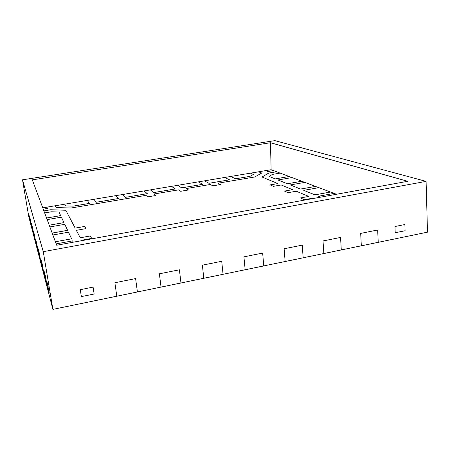 <?xml version="1.0" encoding="UTF-8"?>
<svg xmlns="http://www.w3.org/2000/svg" width="450" height="450" viewBox="0 0 450 450"><rect width="100%" height="100%" fill="white"/><g stroke="black" fill="none" stroke-linecap="round" stroke-linejoin="round"><path stroke-width="0.67" d="M73.192 206.145L89.404 203.417L73.192 206.145L65.694 205.937L73.192 206.145L65.694 205.937L64.755 204.193L65.694 205.937L64.755 204.193L55.193 205.791L64.755 204.193L65.694 205.937L73.192 206.145L89.404 203.417L73.192 206.145L89.404 203.417L73.192 206.145L65.694 205.937L73.192 206.123L65.694 205.914L64.755 204.171L87.255 200.413L89.398 203.394L73.192 206.145M96.216 202.269L118.682 198.484L96.216 202.269L93.938 199.316L96.216 202.269L93.938 199.316L87.272 200.43L93.938 199.316L96.216 202.269L118.682 198.484L96.216 202.269L118.682 198.484L96.216 202.247L93.932 199.299L115.942 195.621L118.682 198.467L96.216 202.269L118.682 198.467L115.942 195.621L93.932 199.299L96.216 202.269M125.347 197.364L147.313 193.669L125.347 197.364L122.479 194.552L125.347 197.364L122.479 194.552L115.959 195.638L122.479 194.552L125.347 197.364L147.313 193.669L125.347 197.364L147.313 193.669L125.347 197.364L122.473 194.529L125.347 197.364L147.308 193.646L125.347 197.364L122.479 194.552L144.006 190.935L147.308 193.646L144.006 190.935L122.473 194.529L125.342 197.342M47.576 288.911L45.996 282.831L43.92 270.472L45.996 282.831L47.576 288.911L45.45 276.238L47.576 288.911L52.903 309.369L46.001 282.859L43.92 270.472L45.45 276.238L43.92 270.472L45.45 276.238L43.92 270.472L45.996 282.831L42.84 270.714L40.866 258.992L42.84 270.714L44.252 276.137L42.233 264.127L44.252 276.137L47.582 288.939L45.45 276.238L47.576 288.911M42.233 264.127L40.866 258.992L42.233 264.127L40.866 258.992L42.233 264.127L44.258 276.165L42.84 270.714L40.866 258.992L42.84 270.714L40.016 259.869L38.132 248.721L40.016 259.869L41.282 264.729L39.358 253.328L41.282 264.729L44.258 276.165L42.233 264.127M39.358 253.328L38.132 248.721L39.358 253.328L38.132 248.721L39.358 253.328L41.288 264.757L40.016 259.869L38.132 248.721L40.016 259.869L37.474 250.104L35.674 239.473L37.474 250.104L38.616 254.486L36.776 243.624L38.616 254.486L41.288 264.757L39.358 253.328M378.231 242.314L361.327 245.796L360.686 233.398L361.327 245.796L378.231 242.314L377.668 229.989L378.231 242.314L427.5 232.161L361.327 245.829L360.686 233.398L377.668 229.989L360.686 233.398L377.668 229.989L360.686 233.398L361.327 245.796L323.848 253.524L323.021 240.958L323.848 253.524L341.291 249.924L340.554 237.442L341.291 249.924L378.231 242.342L377.668 229.989L378.231 242.314M340.554 237.442L323.021 240.958L340.554 237.442L323.021 240.958L340.554 237.442L341.297 249.958L323.848 253.553L323.021 240.958L323.848 253.524L285.142 261.501L284.124 248.771L285.142 261.501L303.159 257.788L302.237 245.132L303.159 257.788L341.297 249.958L340.554 237.442M302.237 245.132L284.124 248.771L302.237 245.132L284.124 248.771L302.237 245.132L303.165 257.816L285.142 261.534L284.124 248.771L285.142 261.501L245.149 269.741L243.928 256.838L245.149 269.741L263.767 265.905L262.648 253.08L263.767 265.905L303.165 257.816L302.237 245.132M287.376 183.769L301.815 181.26L287.376 183.769L277.982 179.989L287.376 183.769L277.982 179.989L287.376 183.769L301.815 181.26L287.376 183.769L301.815 181.26L287.376 183.769L277.982 179.966L292.022 177.553L301.815 181.237L287.376 183.769M300.544 189.073L315.529 186.418L300.544 189.073L290.317 184.956L300.544 189.073L290.317 184.956L300.544 189.073L315.529 186.418L300.544 189.073L315.529 186.418L300.544 189.073L290.312 184.933L304.875 182.385L315.534 186.396L300.544 189.073M275.276 178.898L289.204 176.518L275.276 178.898L269.1 176.411L275.276 178.898L269.1 176.411L275.276 178.898L289.204 176.518L275.276 178.898L289.204 176.518L275.276 178.898L269.1 176.411L275.276 178.898L269.1 176.389L272.475 174.403L280.176 173.098L289.204 176.496L275.276 178.898M181.688 187.881L202.703 184.343L181.688 187.881L177.716 185.321L181.688 187.881L177.716 185.321L171.489 186.362L177.716 185.321L181.688 187.881L202.703 184.343L181.688 187.881L202.703 184.343L181.682 187.858L177.716 185.304L181.688 187.881L202.697 184.32L181.688 187.881L177.716 185.321L198.338 181.856L202.697 184.32L198.338 181.856L177.716 185.304L181.688 187.881M208.941 183.296L229.506 179.831L208.941 183.296L204.458 180.855L208.941 183.296L204.458 180.855L198.366 181.873L204.458 180.855L208.941 183.296L229.506 179.831L208.941 183.296L229.506 179.831L208.941 183.296L204.458 180.833L208.941 183.296L204.458 180.855L224.64 177.463L229.5 179.809L208.935 183.274L229.5 179.809L224.64 177.463L204.458 180.833L208.941 183.296M249.874 176.406L253.412 174.442L249.874 176.406L235.609 178.802L249.874 176.406L235.609 178.802L230.636 176.484L235.609 178.802L230.636 176.484L224.674 177.48L230.636 176.484L235.609 178.802L249.874 176.406L253.412 174.442L249.874 176.406L253.412 174.442L249.874 176.383L235.603 178.785L249.874 176.406L253.412 174.42L249.874 176.406L235.609 178.802L230.631 176.462L250.397 173.16L253.412 174.42L250.397 173.16L230.631 176.462L235.603 178.785L249.874 176.406M55.412 241.751L71.617 238.826L55.401 241.729L71.612 238.798L68.501 232.2L71.617 238.826L55.412 241.751M36.776 243.624L35.674 239.473L36.776 243.624L35.674 239.473L36.776 243.624L38.616 254.514L35.674 239.473L37.474 250.104L35.168 241.262L33.452 231.109L35.168 241.262L36.203 245.239L34.453 234.866L36.203 245.239L38.616 254.514L36.776 243.624M49.236 225.208L63.979 222.621L49.23 225.186L63.979 222.621L61.402 217.164L63.979 222.643L49.236 225.208M34.02 236.841L31.427 223.498L33.075 233.224L34.02 236.841L32.338 226.924L35.168 241.262L33.452 231.109L34.453 234.866L33.452 231.109L34.453 234.866L33.452 231.109L35.168 241.262L33.075 233.224L31.427 223.498L32.338 226.924L31.427 223.498L32.338 226.924L31.427 223.498L33.075 233.224L31.162 225.877L29.582 216.551L31.162 225.877L32.029 229.185L30.414 219.684L32.029 229.185L34.026 236.863L32.338 226.924L34.02 236.841M46.564 218.042L60.666 215.601L46.553 218.019L60.666 215.601L58.984 212.04L60.666 215.629L46.564 218.042M30.414 219.684L29.582 216.551L32.029 229.213L29.582 216.551L31.162 225.877L28.772 216.697L32.029 229.213L30.414 219.684M262.648 253.08L243.928 256.838L262.648 253.08L243.928 256.838L262.648 253.08L263.773 265.939L245.154 269.775L243.928 256.838L245.149 269.741L203.811 278.263L202.371 265.179L203.811 278.263L223.059 274.298L221.726 261.293L223.059 274.298L263.773 265.939L262.648 253.08M221.726 261.293L202.371 265.179L221.726 261.293L202.371 265.179L221.726 261.293L223.065 274.326L203.811 278.297L202.371 265.179L203.811 278.263L161.049 287.077L159.379 273.808L161.049 287.077L180.962 282.971L179.404 269.792L180.962 282.971L223.065 274.326L221.726 261.293M179.404 269.792L159.379 273.808L179.404 269.792L159.379 273.808L179.404 269.792L180.968 283.005L161.049 287.111L159.379 273.808L161.049 287.077L116.792 296.201L114.874 282.746L116.792 296.201L137.407 291.949L135.608 278.584L137.407 291.949L180.968 283.005L179.404 269.792M135.608 278.584L114.874 282.746L135.608 278.584L114.874 282.746L135.608 278.584L137.413 291.983L116.797 296.229L114.874 282.746L116.792 296.201L52.903 309.369L43.267 251.662L426.094 181.378L274.854 140.631L22.5 179.82L43.267 251.662L22.5 179.82L28.772 216.697L22.5 179.82L274.854 140.631L426.094 181.378L427.5 232.161L426.094 181.378L43.267 251.662L52.903 309.369L137.413 291.983L135.608 278.584M314.927 194.861L330.508 192.049L314.927 194.861L303.75 190.361L314.927 194.861L303.75 190.361L314.927 194.861L330.508 192.049L314.927 194.861L330.508 192.049L314.927 194.861L303.744 190.339L314.927 194.861L303.75 190.361L318.87 187.65L330.508 192.021L314.921 194.839L330.508 192.021L334.114 193.404L318.87 187.65L303.744 190.339L314.921 194.839M318.431 196.273L320.636 197.162L318.431 196.251L334.159 193.393L336.493 194.276L334.159 193.393L318.431 196.251L320.676 197.156L318.431 196.273M52.178 233.078L67.612 230.316L52.166 233.055L67.612 230.316L64.783 224.331L67.612 230.344L52.178 233.078M153.827 192.572L175.309 188.955L153.827 192.572L150.396 189.889L153.827 192.572L150.396 189.889L144.028 190.952L150.396 189.889L153.827 192.572L175.309 188.955L153.827 192.572L175.309 188.955L153.827 192.549L150.396 189.866L171.461 186.345L175.309 188.933L153.827 192.572L175.309 188.933L171.461 186.345L150.396 189.866L153.827 192.572M81.754 240.66L81.546 240.249L91.693 238.399L90.253 235.952L80.241 237.757L76.343 230.327L85.944 228.623L84.656 226.434L75.184 228.111L65.807 210.251L50.625 209.768L43.898 210.904L50.625 209.768L65.807 210.251L50.625 209.768L43.898 210.904L50.625 209.768L65.807 210.251L75.184 228.133L65.807 210.251L50.625 209.768L65.807 210.251L75.184 228.133L84.662 226.457L75.184 228.133L65.807 210.251L75.184 228.133L84.662 226.457L85.933 228.623L84.662 226.457L75.184 228.133L84.662 226.457L85.933 228.623L84.656 226.434L85.944 228.623L76.343 230.327L80.246 237.786L76.348 230.349L80.246 237.786L76.348 230.349L80.246 237.786L90.259 235.974L80.246 237.786L76.343 230.327L80.241 237.757L90.253 235.952L91.693 238.399L81.546 240.249L81.759 240.66M91.682 238.404L90.259 235.974L91.682 238.404L90.259 235.974L80.246 237.786L90.259 235.974L91.682 238.404M28.755 213.446L29.543 218.098L28.755 213.446M47.458 208.468L46.929 207.146L55.187 205.768L56.019 207.557L71.117 208.001L145.952 195.362L147.763 196.881L155.751 195.525L153.855 194.029L178.56 189.855L180.714 191.289L188.499 189.968L186.261 188.556L210.347 184.483L212.833 185.844L220.416 184.556L217.851 183.218L254.756 176.985L261.737 173.047L258.604 171.787L265.596 170.623L267.93 171.523L273.499 170.589L276.542 171.737L268.841 173.031L261.984 176.991L277.847 183.578L270.163 184.905L273.476 186.334L281.239 184.984L292.528 189.675L284.501 191.093L288.163 192.673L296.274 191.227L308.784 196.425L300.386 197.944L304.453 199.699L312.947 198.152L313.633 198.439L312.947 198.152L304.453 199.699L300.386 197.944L308.784 196.425L300.426 197.961L308.784 196.425L296.274 191.227L288.163 192.673L284.501 191.093L292.528 189.675L284.541 191.109L292.528 189.675L281.239 184.984L273.476 186.334L270.163 184.905L277.847 183.578L270.202 184.922L277.847 183.578L261.984 176.991L268.841 173.031L262.007 177.002L268.841 173.053L276.542 171.754L268.841 173.053L276.542 171.754L268.841 173.053L262.007 177.002L268.841 173.053L276.542 171.754L268.841 173.053L262.007 177.002L268.841 173.031L276.542 171.737L280.136 173.109L273.499 170.589L267.93 171.523L265.596 170.623L258.604 171.787L261.737 173.047L254.756 176.985L217.851 183.218L220.388 184.562L217.851 183.218L220.416 184.556L212.833 185.844L210.347 184.483L186.261 188.556L188.499 189.968L180.714 191.289L178.56 189.855L153.855 194.029L155.751 195.525L147.763 196.881L145.952 195.362L71.117 208.001L56.019 207.557L55.187 205.768L46.929 207.146L47.458 208.468L43.251 209.171L47.458 208.468L46.929 207.169L42.761 207.866L46.929 207.169L47.458 208.468M261.714 173.059L258.609 171.81L261.714 173.059L258.609 171.81L261.714 173.059L258.609 171.81L250.436 173.177L258.609 171.81L261.714 173.059M404.882 224.528L394.959 226.519L395.207 232.746L405.101 230.732L395.207 232.746L394.959 226.519L395.207 232.746L405.101 230.732L404.882 224.528L394.959 226.519L395.207 232.746L405.101 230.732L404.882 224.528L405.101 230.732L404.882 224.528L394.959 226.519L404.882 224.528M93.094 287.117L80.28 289.688L81.354 296.606L94.134 294.007L81.354 296.606L80.28 289.688L81.354 296.606L94.134 294.007L93.094 287.117L80.28 289.688L81.354 296.606L94.134 294.007L93.094 287.117L94.134 294.007L93.094 287.117L80.28 289.688L93.094 287.117M48.15 286.386L47.126 282.549L49.275 293.108L47.126 282.549L49.275 293.108L47.126 282.549L49.275 293.108L47.126 282.549L48.15 286.386M34.453 234.866L36.203 245.239L35.168 241.262L36.214 245.261L35.168 241.262L36.208 245.261L34.453 234.866M56.706 245.222L32.31 179.859L270.467 142.734L407.706 181.305L56.706 245.222L32.31 179.859L270.467 142.734L271.125 169.718L265.635 170.634L271.125 169.718L270.467 142.734L407.706 181.305L56.706 245.222M155.728 195.531L153.855 194.051L155.728 195.531M188.477 189.973L186.266 188.572L188.477 189.973M220.388 184.562L217.856 183.24L220.388 184.562M318.825 187.656L315.529 186.418L318.825 187.656M304.836 182.396L301.815 181.26L304.836 182.396M291.983 177.564L289.204 176.518L291.983 177.564M273.459 170.595L271.125 169.718L273.459 170.595M43.898 210.904L50.619 209.745L65.801 210.223L50.619 209.745L43.898 210.904M80.246 237.786L90.259 235.974L80.246 237.786M75.184 228.111L65.801 210.223L75.184 228.111L84.656 226.434L75.184 228.111M64.755 204.193L65.694 205.937L73.192 206.123L89.404 203.417L87.255 200.413L64.755 204.171L65.694 205.937L64.755 204.193M292.022 177.553L301.815 181.26L287.376 183.746L277.982 179.989L292.022 177.553M272.475 174.403L269.1 176.411L275.276 178.881L289.204 176.518L280.176 173.098L272.475 174.403M52.886 234.979L68.501 232.2L52.886 234.979M44.651 212.923L51.373 211.787L58.984 212.04L51.373 211.787L44.651 212.923M47.149 219.617L61.402 217.164L47.149 219.617M304.875 182.385L315.529 186.418L300.544 189.051L290.312 184.933L304.875 182.385M49.883 226.935L64.783 224.331L49.883 226.935M56.199 243.855L72.596 240.879L73.226 242.213L72.596 240.879L56.199 243.855M230.636 176.484L235.609 178.802L230.636 176.484"/></g></svg>
